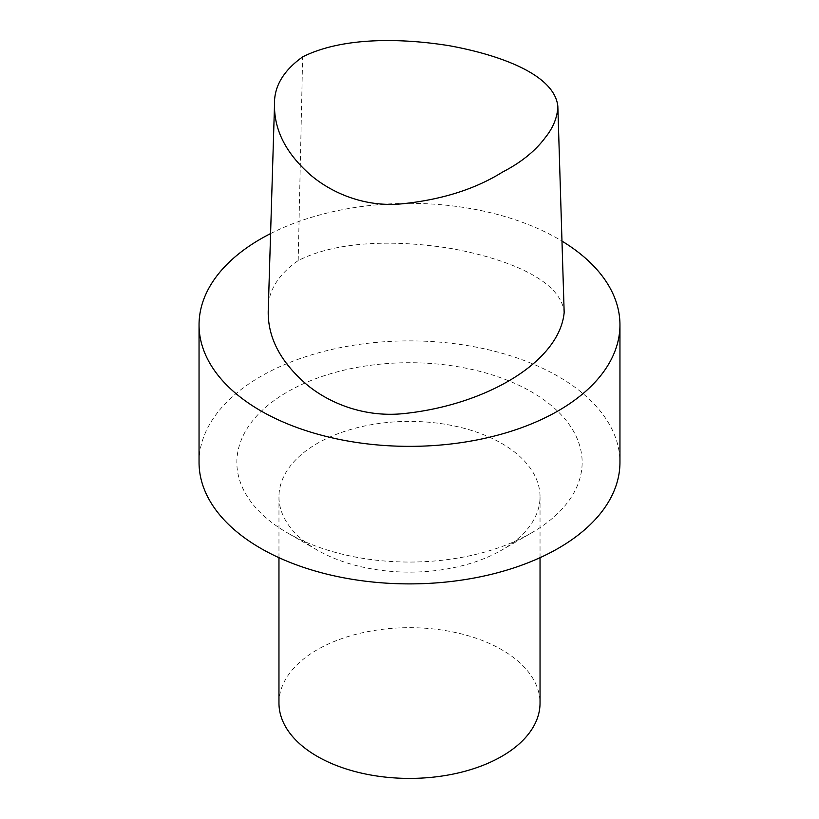 <?xml version="1.0" encoding="UTF-8"?>
<svg xmlns="http://www.w3.org/2000/svg" width="819" height="819" viewBox="0 0 819 819"><rect width="100%" height="100%" fill="white"/><g stroke="black" fill="none" stroke-linecap="round" stroke-linejoin="round"><path stroke-width="0.61" stroke-dasharray="4.09 3.07" d="M268.212 311.466C267.342 292.209 277.334 275.245 298.188 260.585C339.598 239.496 401.249 240.387 451.423 248.566C502.201 257.75 561.015 278.45 564.168 312.53M531.572 532.862A172.645 99.672 180 0 1 287.418 532.862A172.645 99.672 180 0 1 287.428 391.902A172.645 99.672 180 0 1 531.572 391.902A172.645 99.672 180 0 1 531.582 532.862A172.645 99.672 180 0 1 531.572 532.862L501.801 550.051A130.538 75.368 180 0 1 317.199 550.051A130.538 75.368 180 0 1 278.962 496.764A130.538 75.368 180 0 1 409.5 421.396A130.538 75.368 180 0 1 540.038 496.764A130.538 75.368 180 0 1 501.801 550.051L531.582 532.862M199.048 462.377A210.452 121.509 180 0 1 409.5 340.878A210.452 121.509 180 0 1 619.952 462.377M278.962 703.05A130.538 75.368 180 0 1 409.5 627.682A130.538 75.368 180 0 1 540.038 703.05M270.587 233.579A210.452 121.509 180 0 1 561.977 241.103M298.188 260.585L302.651 56.88M317.199 550.051L287.418 532.862M540.038 557.688L540.038 496.764M278.962 557.688L278.962 496.764"/><path stroke-width="1.23" d="M302.651 56.88C342.506 36.865 401.535 38.002 449.529 45.762C497.757 54.576 554.443 73.853 557.841 106.327C557.452 117.271 553.234 127.713 545.208 137.664C535.257 151.065 520.966 162.572 502.354 172.174C475.655 188.841 443.028 199.304 404.473 203.552C362.377 208.599 325.921 190.151 305.886 170.731C284.654 150.522 274.191 128.593 274.508 104.945C273.833 86.824 283.21 70.803 302.651 56.88M557.841 106.327L564.168 312.53C559.561 361.568 486.65 404.832 404.289 413.534C360.411 418.325 321.918 399.785 300.962 379.34C278.829 358.517 267.915 335.892 268.212 311.466L274.508 104.945M561.977 241.103A210.452 121.509 180 0 1 619.952 324.856L619.952 462.377A210.452 121.509 180 0 1 558.312 548.3A210.452 121.509 180 0 1 328.962 574.641A210.452 121.509 180 0 1 199.048 462.377L199.048 324.856A210.452 121.509 180 0 1 270.587 233.579M540.038 557.688L540.038 703.05A130.538 75.368 180 0 1 501.801 756.336A130.538 75.368 180 0 1 359.551 772.675A130.538 75.368 180 0 1 278.962 703.05L278.962 557.688M619.952 324.856A210.452 121.509 180 0 1 558.312 410.769A210.452 121.509 180 0 1 328.962 437.111A210.452 121.509 180 0 1 199.048 324.856"/></g></svg>
